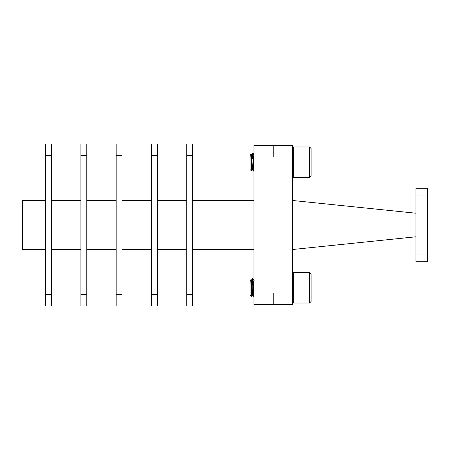 <?xml version="1.0" encoding="UTF-8"?>
<svg xmlns="http://www.w3.org/2000/svg" width="450" height="450" viewBox="0 0 450 450"><rect width="100%" height="100%" fill="white"/><g stroke="black" fill="none" stroke-linecap="round" stroke-linejoin="round"><path stroke-width="0.67" d="M251.454 159.047L251.167 161.528L251.167 155.526M250.841 155.256L250.718 154.479L251.167 155.537L252.191 168.109L252.512 169.616L252.861 169.616M253.491 159.143L253.929 155.16L253.491 159.143L252.939 153.028L253.929 167.186M252.894 152.989L254.098 155.031L252.939 153.028L252.512 152.989L253.271 162.298L252.697 169.071M253.929 158.451L253.845 165.864M253.44 165.471L253.929 171.377M252.028 158.867L252.028 160.858M252.028 167.383L251.713 170.994L250.718 154.479L251.364 154.98L252.574 168.109L252.833 169.566L253.929 171.45M250.684 154.468L250.071 154.98L250.071 169.616L251.713 170.994M252.315 158.732L252.697 153.681M252.028 158.732L252.191 154.912L252.461 153.034L252.697 153.703L253.463 165.864M309.583 146.993L311.113 148.523L311.113 176.074L309.583 177.604L309.583 146.993L293.265 146.993L293.265 177.604L292.5 176.839M251.454 284.451L251.167 286.931L251.167 280.929L251.522 284.434M250.841 280.659L250.718 279.883L251.167 280.941L252.191 293.512L252.512 295.02L252.861 295.02M252.028 292.787L251.713 296.398L250.718 279.883L251.55 280.941L251.893 284.31M252.028 284.271L252.574 293.512L252.833 294.969L253.929 296.854M253.491 284.546L253.929 280.564L253.491 284.546L252.939 278.432L253.929 292.59M253.845 284.901L253.845 291.268M252.697 279.084L252.124 287.702L252.697 279.084L253.271 287.702L252.697 294.474M252.894 278.392L254.098 280.434L252.939 278.432L252.512 278.392L253.929 296.781M253.44 290.874L253.463 291.268M250.684 279.872L250.071 280.384L250.071 295.02L251.713 296.398M250.971 282.617L251.167 280.929M251.364 280.384L252.315 290.503M252.028 284.136L252.512 278.392M309.583 272.396L311.113 273.926L311.113 301.478L309.583 303.007L309.583 272.396L293.265 272.396L293.265 303.007L292.5 302.243M45.641 294.429L51.519 294.429L51.519 306L45.641 306L45.641 144L51.519 144L51.519 155.571L45.641 155.571M253.929 304.599L253.929 293.029L273.212 293.029L273.212 304.605L253.929 304.599M253.929 156.971L253.929 145.401L273.212 145.401L273.212 156.971L253.929 156.971L253.929 293.029M157.331 249.491L186.722 249.491M157.331 200.509L186.722 200.509M122.062 249.491L151.453 249.491M122.062 200.509L151.453 200.509M86.788 249.491L116.184 249.491M86.788 200.509L116.184 200.509M51.519 249.491L80.91 249.491M51.519 200.509L80.91 200.509M51.519 294.429L51.519 155.571M45.641 200.509L22.5 200.509L22.5 249.491L45.641 249.491M80.91 294.429L86.788 294.429L86.788 306L80.91 306L80.91 144L86.788 144L86.788 155.571L80.91 155.571M86.788 294.429L86.788 155.571M116.184 294.429L122.062 294.429L122.062 306L116.184 306L116.184 144L122.062 144L122.062 155.571L116.184 155.571M122.062 294.429L122.062 155.571M151.453 294.429L157.331 294.429L157.331 306L151.453 306L151.453 144L157.331 144L157.331 155.571L151.453 155.571M157.331 294.429L157.331 155.571M186.722 294.429L192.6 294.429L192.6 306L186.722 306L186.722 144L192.6 144L192.6 155.571L186.722 155.571M192.6 294.429L192.6 155.571M192.6 249.491L253.929 249.491M192.6 200.509L253.929 200.509M273.212 145.389L292.5 145.389L292.5 304.611L273.212 304.611M415.929 213.216L292.5 200.481M415.929 236.784L292.5 249.519M415.929 195.975L415.929 188.263L427.5 188.263L427.5 195.975L415.929 195.975L415.929 254.025L427.5 254.025L427.5 261.737L415.929 261.737L415.929 254.025M427.5 195.975L427.5 254.025M251.719 282.341L252.028 280.125L252.028 282.566L252.028 280.125L251.719 282.341M251.719 156.938L252.028 154.721L252.028 157.162L252.028 154.721L251.719 156.938M45.641 152.404L45.349 152.404L45.349 191.593L45.641 191.593M292.5 156.971L273.212 156.971M292.5 293.029L273.212 293.029M292.5 147.757L293.265 146.993M292.5 273.161L293.265 272.396M309.583 303.007L293.265 303.007M251.303 280.434L252.461 278.438L251.303 280.434M251.747 296.387L252.568 294.969M309.583 177.604L293.265 177.604M251.303 155.031L252.461 153.034L251.303 155.031M251.747 170.983L252.568 169.566"/></g></svg>

